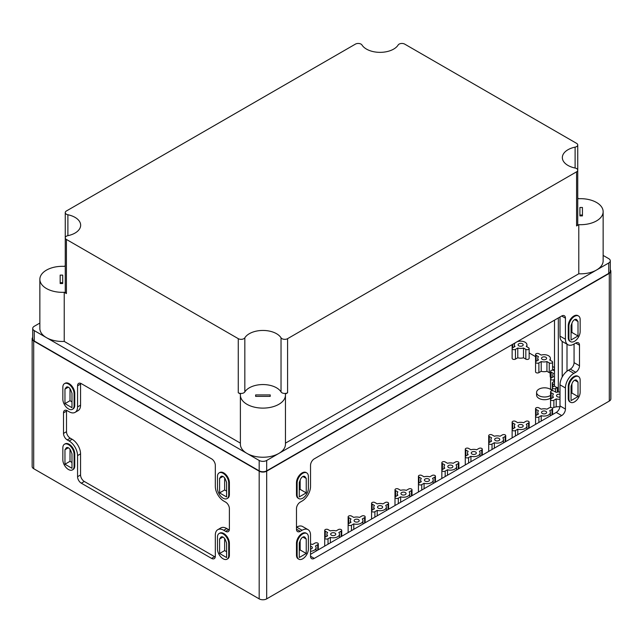 <?xml version="1.0" encoding="UTF-8"?>
<svg xmlns="http://www.w3.org/2000/svg" width="643" height="643" viewBox="0 0 643 643"><rect width="100%" height="100%" fill="white"/><g stroke="black" fill="none" stroke-linecap="round" stroke-linejoin="round"><path stroke-width="0.96" d="M32.713 337.462A5.305 3.062 0 0 0 32.15 338.837L32.15 466.529A5.305 3.062 0 0 0 33.701 468.691L259.177 598.874A5.305 3.062 0 0 0 266.676 598.874L609.299 401.063A5.305 3.062 0 0 0 610.85 398.893L610.85 271.209A5.305 3.062 0 0 0 610.287 269.835M560.005 394.28A2.548 1.471 0 0 0 556.516 395.654A2.548 1.471 0 0 0 557.264 396.691A2.548 1.471 0 0 0 560.005 397.02M518.837 426.992A2.548 1.471 0 0 0 521.618 427.314A2.548 1.471 0 0 0 523.193 425.947A2.548 1.471 0 0 0 520.645 424.476A2.548 1.471 0 0 0 518.089 425.947A2.548 1.471 0 0 0 518.837 426.992M495.407 440.519A2.548 1.471 0 0 0 498.188 440.833A2.548 1.471 0 0 0 499.764 439.474A2.548 1.471 0 0 0 497.216 438.004A2.548 1.471 0 0 0 494.66 439.474A2.548 1.471 0 0 0 495.407 440.519M471.978 454.046A2.548 1.471 0 0 0 474.759 454.36A2.548 1.471 0 0 0 476.334 453.002A2.548 1.471 0 0 0 473.787 451.531A2.548 1.471 0 0 0 471.239 453.002A2.548 1.471 0 0 0 471.978 454.046M448.557 467.574A2.548 1.471 0 0 0 451.338 467.887A2.548 1.471 0 0 0 452.905 466.529A2.548 1.471 0 0 0 450.357 465.058A2.548 1.471 0 0 0 447.809 466.529A2.548 1.471 0 0 0 448.557 467.574M425.127 481.093A2.548 1.471 0 0 0 427.908 481.414A2.548 1.471 0 0 0 429.484 480.056A2.548 1.471 0 0 0 426.928 478.585A2.548 1.471 0 0 0 424.38 480.056A2.548 1.471 0 0 0 425.127 481.093M401.698 494.62A2.548 1.471 0 0 0 404.479 494.941A2.548 1.471 0 0 0 406.054 493.583A2.548 1.471 0 0 0 403.499 492.112A2.548 1.471 0 0 0 400.951 493.583A2.548 1.471 0 0 0 401.698 494.62M378.269 508.147A2.548 1.471 0 0 0 381.05 508.468A2.548 1.471 0 0 0 382.625 507.11A2.548 1.471 0 0 0 380.069 505.631A2.548 1.471 0 0 0 377.521 507.11A2.548 1.471 0 0 0 378.269 508.147M354.84 521.674A2.548 1.471 0 0 0 357.621 521.995A2.548 1.471 0 0 0 359.196 520.637A2.548 1.471 0 0 0 356.64 519.158A2.548 1.471 0 0 0 354.092 520.637A2.548 1.471 0 0 0 354.84 521.674M331.41 535.201A2.548 1.471 0 0 0 334.191 535.523A2.548 1.471 0 0 0 335.767 534.164A2.548 1.471 0 0 0 333.211 532.685A2.548 1.471 0 0 0 330.663 534.164A2.548 1.471 0 0 0 331.41 535.201M310.537 549.098A2.548 1.471 0 0 0 312.337 547.683A2.548 1.471 0 0 0 310.537 546.277M542.266 413.465A2.548 1.471 0 0 0 545.047 413.787A2.548 1.471 0 0 0 546.622 412.42A2.548 1.471 0 0 0 544.074 410.949A2.548 1.471 0 0 0 541.519 412.42A2.548 1.471 0 0 0 542.266 413.465M518.837 345.83A2.548 1.471 0 0 0 521.618 346.151A2.548 1.471 0 0 0 523.193 344.793A2.548 1.471 0 0 0 520.645 343.322A2.548 1.471 0 0 0 518.089 344.793A2.548 1.471 0 0 0 518.837 345.83M542.266 359.357A2.548 1.471 0 0 0 545.047 359.678A2.548 1.471 0 0 0 546.622 358.32A2.548 1.471 0 0 0 544.074 356.841A2.548 1.471 0 0 0 541.519 358.32A2.548 1.471 0 0 0 542.266 359.357M535.563 354.526L535.563 362.105A1.945 1.125 0 0 0 536.768 363.142A1.945 1.125 0 0 0 538.89 362.901L541.213 361.559A6.293 3.633 0 0 0 546.928 361.559L549.251 362.901A1.945 1.125 0 0 0 551.381 363.142A1.945 1.125 0 0 0 552.578 362.105A1.945 1.125 0 0 0 552.007 361.31L549.685 359.967A6.293 3.633 0 0 0 550.368 358.32A6.293 3.633 0 0 0 541.213 355.081L538.89 353.738A1.945 1.125 0 0 0 536.768 353.489A1.945 1.125 0 0 0 535.563 354.526A1.945 1.125 0 0 0 536.133 355.322L538.464 356.672A6.293 3.633 0 0 0 537.773 358.32A6.293 3.633 0 0 0 538.464 359.967L536.133 361.31A1.945 1.125 0 0 0 535.563 362.105L535.563 371.847A1.945 1.125 0 0 0 536.768 372.884A1.945 1.125 0 0 0 538.89 372.643L541.213 371.292A6.293 3.633 0 0 0 546.928 371.292L549.251 372.643A1.945 1.125 0 0 0 550.231 372.948M514.858 343.041L515.035 343.145A6.293 3.633 0 0 0 514.352 344.793A6.293 3.633 0 0 0 515.035 346.44L512.704 347.783A1.945 1.125 0 0 0 512.133 348.578L512.133 358.32A1.945 1.125 0 0 0 513.339 359.357A1.945 1.125 0 0 0 515.461 359.115L517.792 357.773A6.293 3.633 0 0 0 523.498 357.773L525.829 359.115A1.945 1.125 0 0 0 527.951 359.357A1.945 1.125 0 0 0 529.149 358.32L529.149 348.578A1.945 1.125 0 0 0 528.578 347.783L526.255 346.44A6.293 3.633 0 0 0 526.938 344.793A6.293 3.633 0 0 0 517.792 341.554L517.615 341.449M551.975 390.783A7.949 4.589 0 0 0 543.11 387.89A7.949 4.589 0 0 0 536.592 392.407L536.592 395.107A7.949 4.589 0 0 0 538.914 398.355A7.949 4.589 0 0 0 550.561 398.113M554.499 370.866L553.88 370.505A1.945 1.125 0 0 0 551.758 370.264A1.945 1.125 0 0 0 550.561 371.3A1.945 1.125 0 0 0 551.131 372.096L553.454 373.438A6.293 3.633 0 0 0 552.771 375.094A6.293 3.633 0 0 0 553.454 376.742L551.131 378.084A1.945 1.125 0 0 0 550.561 378.88L550.561 388.613A1.945 1.125 0 0 0 552.313 389.738M550.561 372.064A7.949 4.589 0 0 0 550.175 373.47L550.175 376.171A7.949 4.589 0 0 0 550.561 377.578M554.499 367.587L552.578 366.478M535.563 356.648L529.149 352.951M550.561 371.3L550.561 378.88A1.945 1.125 0 0 0 551.758 379.917A1.945 1.125 0 0 0 553.88 379.675L554.499 379.314M310.537 551.292A6.293 3.633 0 0 0 316.083 547.683A6.293 3.633 0 0 0 315.4 546.036L317.722 544.693A1.945 1.125 0 0 0 318.293 543.898A1.945 1.125 0 0 0 317.087 542.861A1.945 1.125 0 0 0 314.966 543.102L312.643 544.444A6.293 3.633 0 0 0 310.537 544.074M338.821 532.508L341.152 531.166A1.945 1.125 0 0 0 341.722 530.371A1.945 1.125 0 0 0 340.517 529.334A1.945 1.125 0 0 0 338.395 529.575L336.072 530.925A6.293 3.633 0 0 0 330.357 530.925L328.034 529.575A1.945 1.125 0 0 0 325.913 529.334A1.945 1.125 0 0 0 324.707 530.371A1.945 1.125 0 0 0 325.278 531.166L327.6 532.508A6.293 3.633 0 0 0 326.917 534.164A6.293 3.633 0 0 0 327.6 535.812L325.278 537.154A1.945 1.125 0 0 0 324.707 537.95A1.945 1.125 0 0 0 325.913 538.987A1.945 1.125 0 0 0 328.034 538.746L330.357 537.403A6.293 3.633 0 0 0 339.512 534.164A6.293 3.633 0 0 0 338.821 532.508M330.357 537.403L330.357 542.845M362.25 518.989L364.581 517.639A1.945 1.125 0 0 0 365.152 516.843A1.945 1.125 0 0 0 363.946 515.807A1.945 1.125 0 0 0 361.824 516.048L359.501 517.398A6.293 3.633 0 0 0 353.787 517.398L351.464 516.048A1.945 1.125 0 0 0 349.334 515.807A1.945 1.125 0 0 0 348.136 516.843A1.945 1.125 0 0 0 348.707 517.639L351.03 518.989A6.293 3.633 0 0 0 350.347 520.637A6.293 3.633 0 0 0 351.03 522.285L348.707 523.627A1.945 1.125 0 0 0 348.136 524.423A1.945 1.125 0 0 0 349.334 525.46A1.945 1.125 0 0 0 351.464 525.218L353.787 523.876A6.293 3.633 0 0 0 362.941 520.637A6.293 3.633 0 0 0 362.25 518.989M353.787 523.876L353.787 529.318M385.679 505.462L388.01 504.112A1.945 1.125 0 0 0 388.581 503.316A1.945 1.125 0 0 0 387.375 502.279A1.945 1.125 0 0 0 385.253 502.529L382.931 503.871A6.293 3.633 0 0 0 377.216 503.871L374.893 502.529A1.945 1.125 0 0 0 372.763 502.279A1.945 1.125 0 0 0 371.566 503.316A1.945 1.125 0 0 0 372.136 504.112L374.459 505.462A6.293 3.633 0 0 0 373.776 507.11A6.293 3.633 0 0 0 374.459 508.758L372.136 510.1A1.945 1.125 0 0 0 371.566 510.896A1.945 1.125 0 0 0 372.763 511.932A1.945 1.125 0 0 0 374.893 511.691L377.216 510.349A6.293 3.633 0 0 0 386.371 507.11A6.293 3.633 0 0 0 385.679 505.462M377.216 510.349L377.216 515.79M409.109 491.935L411.44 490.593A1.945 1.125 0 0 0 412.01 489.797A1.945 1.125 0 0 0 410.805 488.752A1.945 1.125 0 0 0 408.683 489.001L406.352 490.344A6.293 3.633 0 0 0 400.645 490.344L398.314 489.001A1.945 1.125 0 0 0 396.192 488.752A1.945 1.125 0 0 0 394.995 489.797A1.945 1.125 0 0 0 395.566 490.593L397.888 491.935A6.293 3.633 0 0 0 397.205 493.583A6.293 3.633 0 0 0 397.888 495.231L395.566 496.573A1.945 1.125 0 0 0 394.995 497.369A1.945 1.125 0 0 0 396.192 498.405A1.945 1.125 0 0 0 398.314 498.164L400.645 496.822A6.293 3.633 0 0 0 409.792 493.583A6.293 3.633 0 0 0 409.109 491.935M400.645 496.822L400.645 502.263M432.538 478.408L434.869 477.066A1.945 1.125 0 0 0 435.44 476.27A1.945 1.125 0 0 0 434.234 475.225A1.945 1.125 0 0 0 432.112 475.474L429.781 476.817A6.293 3.633 0 0 0 424.075 476.817L421.744 475.474A1.945 1.125 0 0 0 419.622 475.225A1.945 1.125 0 0 0 418.424 476.27A1.945 1.125 0 0 0 418.995 477.066L421.318 478.408A6.293 3.633 0 0 0 420.635 480.056A6.293 3.633 0 0 0 421.318 481.703L418.995 483.046A1.945 1.125 0 0 0 418.424 483.841A1.945 1.125 0 0 0 419.622 484.878A1.945 1.125 0 0 0 421.744 484.637L424.075 483.295A6.293 3.633 0 0 0 433.221 480.056A6.293 3.633 0 0 0 432.538 478.408M424.075 483.295L424.075 488.736M455.967 464.881L458.298 463.539A1.945 1.125 0 0 0 458.869 462.743A1.945 1.125 0 0 0 457.663 461.698A1.945 1.125 0 0 0 455.541 461.947L453.211 463.29A6.293 3.633 0 0 0 447.504 463.29L445.173 461.947A1.945 1.125 0 0 0 443.051 461.698A1.945 1.125 0 0 0 441.845 462.743A1.945 1.125 0 0 0 442.416 463.539L444.747 464.881A6.293 3.633 0 0 0 444.064 466.529A6.293 3.633 0 0 0 444.747 468.176L442.416 469.519A1.945 1.125 0 0 0 441.845 470.314A1.945 1.125 0 0 0 443.051 471.351A1.945 1.125 0 0 0 445.173 471.11L447.504 469.768A6.293 3.633 0 0 0 456.651 466.529A6.293 3.633 0 0 0 455.967 464.881M447.504 469.768L447.504 475.209M479.397 451.354L481.728 450.012A1.945 1.125 0 0 0 482.298 449.216A1.945 1.125 0 0 0 481.093 448.179A1.945 1.125 0 0 0 478.971 448.42L476.64 449.762A6.293 3.633 0 0 0 470.933 449.762L468.602 448.42A1.945 1.125 0 0 0 466.48 448.179A1.945 1.125 0 0 0 465.275 449.216A1.945 1.125 0 0 0 465.845 450.012L468.176 451.354A6.293 3.633 0 0 0 467.493 453.002A6.293 3.633 0 0 0 468.176 454.649L465.845 455.991A1.945 1.125 0 0 0 465.275 456.787A1.945 1.125 0 0 0 466.48 457.832A1.945 1.125 0 0 0 468.602 457.583L470.933 456.241A6.293 3.633 0 0 0 480.08 453.002A6.293 3.633 0 0 0 479.397 451.354M470.933 456.241L470.933 461.682M502.826 437.827L505.149 436.484A1.945 1.125 0 0 0 505.72 435.689A1.945 1.125 0 0 0 504.522 434.652A1.945 1.125 0 0 0 502.4 434.893L500.069 436.235A6.293 3.633 0 0 0 494.363 436.235L492.032 434.893A1.945 1.125 0 0 0 489.91 434.652A1.945 1.125 0 0 0 488.704 435.689A1.945 1.125 0 0 0 489.275 436.484L491.606 437.827A6.293 3.633 0 0 0 490.922 439.474A6.293 3.633 0 0 0 491.606 441.122L489.275 442.464A1.945 1.125 0 0 0 488.704 443.26A1.945 1.125 0 0 0 489.91 444.305A1.945 1.125 0 0 0 492.032 444.056L494.363 442.714A6.293 3.633 0 0 0 503.509 439.474A6.293 3.633 0 0 0 502.826 437.827M494.363 442.714L494.363 448.155M526.255 424.3L528.578 422.957A1.945 1.125 0 0 0 529.149 422.162A1.945 1.125 0 0 0 527.951 421.125A1.945 1.125 0 0 0 525.829 421.366L523.498 422.708A6.293 3.633 0 0 0 517.792 422.708L515.461 421.366A1.945 1.125 0 0 0 513.339 421.125A1.945 1.125 0 0 0 512.133 422.162A1.945 1.125 0 0 0 512.704 422.957L515.035 424.3A6.293 3.633 0 0 0 514.352 425.947A6.293 3.633 0 0 0 515.035 427.595L512.704 428.945A1.945 1.125 0 0 0 512.133 429.733A1.945 1.125 0 0 0 513.339 430.778A1.945 1.125 0 0 0 515.461 430.529L517.792 429.186A6.293 3.633 0 0 0 526.938 425.947A6.293 3.633 0 0 0 526.255 424.3M517.792 429.186L517.792 434.628M549.685 410.773L552.007 409.43A1.945 1.125 0 0 0 552.578 408.635A1.945 1.125 0 0 0 551.381 407.598A1.945 1.125 0 0 0 549.251 407.839L546.928 409.181A6.293 3.633 0 0 0 541.213 409.181L538.89 407.839A1.945 1.125 0 0 0 536.768 407.598A1.945 1.125 0 0 0 535.563 408.635A1.945 1.125 0 0 0 536.133 409.43L538.464 410.773A6.293 3.633 0 0 0 537.773 412.42A6.293 3.633 0 0 0 538.464 414.068L536.133 415.418A1.945 1.125 0 0 0 535.563 416.214A1.945 1.125 0 0 0 536.768 417.251A1.945 1.125 0 0 0 538.89 417.01L541.213 415.659A6.293 3.633 0 0 0 550.368 412.42A6.293 3.633 0 0 0 549.685 410.773M541.213 415.659L541.213 421.109M546.928 361.559L546.928 371.292M541.213 361.559L541.213 371.292M512.133 344.616L512.133 348.578A1.945 1.125 0 0 0 513.339 349.615A1.945 1.125 0 0 0 515.461 349.374L517.792 348.032A6.293 3.633 0 0 0 523.498 348.032L525.829 349.374A1.945 1.125 0 0 0 527.951 349.615A1.945 1.125 0 0 0 529.149 348.578M523.498 348.032L523.498 357.773M517.792 348.032L517.792 357.773M554.499 369.066L552.578 370.175L552.578 362.105M550.175 373.47A7.949 4.589 0 0 0 550.561 374.869M559.924 406.866A7.949 4.589 0 0 0 552.393 408.16M536.592 392.407A7.949 4.589 0 0 0 538.914 395.654A7.949 4.589 0 0 0 550.561 395.405M578.009 396.578L571.056 400.589L571.056 386.146L572.206 383.164A3.794 2.186 120 0 1 576.425 380.093A3.794 2.186 120 0 1 576.851 380.487L578.009 382.127L578.009 396.578L571.916 393.058L571.916 383.919M571.056 393.556L571.916 393.058M578.009 382.127L574.665 380.198M562.191 341.409L562.191 377.031M579.496 345.227L575.75 343.057A5.305 3.062 -60 0 1 578.395 342.799A5.305 3.062 -60 0 1 579.496 345.227L579.496 365.787L574.062 362.644A5.305 3.062 -60 0 1 570.309 369.138L568.436 370.223A11.928 6.888 -60 0 0 560.005 384.827L560.005 405.934A5.305 3.062 -60 0 1 556.251 412.42L310.537 554.29M574.062 362.644L574.062 344.029M575.75 343.057L573.869 344.142A11.928 6.888 -60 0 1 567.906 344.728L562.472 341.594A11.928 6.888 -60 0 1 560.005 336.136L560.005 316.983M296.479 527.236L296.664 527.123A11.928 6.888 -60 0 1 302.628 526.537L308.061 529.671A11.928 6.888 -60 0 1 310.537 535.137L310.537 556.235A5.305 3.062 -60 0 0 311.63 558.663A5.305 3.062 -60 0 0 314.282 558.397L561.693 415.563L556.251 412.42M299.276 550.464L300.144 549.966L300.144 540.827M299.276 489.862L300.144 489.363L300.144 480.225M571.056 332.953L571.916 332.463L571.916 323.325M308.383 488.439L308.383 476.535A7.949 4.589 120 0 0 306.735 472.894A7.949 4.589 120 0 0 300.602 475.024A7.949 4.589 120 0 0 297.13 483.03L297.13 494.933A7.949 4.589 120 0 0 298.778 498.574A7.949 4.589 120 0 0 304.911 496.444A7.949 4.589 120 0 0 308.383 488.439M305.079 476.793L306.237 478.432L306.237 492.884L299.276 496.894L299.276 482.451L300.434 479.469A3.794 2.186 120 0 1 304.653 476.399A3.794 2.186 120 0 1 305.079 476.793L304.099 476.222M308.383 549.042L308.383 537.138A7.949 4.589 120 0 0 306.735 533.497A7.949 4.589 120 0 0 300.602 535.627A7.949 4.589 120 0 0 297.13 543.632L297.13 555.536A7.949 4.589 120 0 0 298.778 559.169A7.949 4.589 120 0 0 304.911 557.039A7.949 4.589 120 0 0 308.383 549.042M305.079 537.387L306.237 539.035L306.237 553.478L299.276 557.497L299.276 543.046L300.434 540.072A3.794 2.186 120 0 1 304.653 536.993A3.794 2.186 120 0 1 305.079 537.387L304.099 536.825M580.155 331.531L580.155 319.627A7.949 4.589 120 0 0 578.507 315.994A7.949 4.589 120 0 0 572.374 318.124A7.949 4.589 120 0 0 568.91 326.122L568.91 338.025A7.949 4.589 120 0 0 570.55 341.666A7.949 4.589 120 0 0 576.683 339.536A7.949 4.589 120 0 0 580.155 331.531M576.851 319.884L578.009 321.532L578.009 335.976L571.056 339.994L571.056 325.543L572.206 322.569A3.794 2.186 120 0 1 576.425 319.491A3.794 2.186 120 0 1 576.851 319.884L575.871 319.322M580.155 392.134L580.155 380.23A7.949 4.589 120 0 0 578.507 376.589A7.949 4.589 120 0 0 572.374 378.719A7.949 4.589 120 0 0 568.91 386.724L568.91 398.628A7.949 4.589 120 0 0 570.55 402.269A7.949 4.589 120 0 0 576.683 400.139A7.949 4.589 120 0 0 580.155 392.134M224.648 477.99L224.648 489.982L226.617 491.115M219.584 492.908L219.584 478.4L220.75 476.752A3.842 2.218 -120 0 1 221.176 476.35A3.842 2.218 -120 0 1 225.452 479.469L226.617 482.459L226.617 496.959L219.584 492.908L224.648 489.982M219.584 478.4L222.952 476.463M224.648 538.593L224.648 550.585L226.617 551.718M219.584 553.502L219.584 539.003L220.75 537.355A3.842 2.218 -120 0 1 221.176 536.953A3.842 2.218 -120 0 1 225.452 540.072L226.617 543.062L226.617 557.561L219.584 553.502L224.648 550.585M219.584 539.003L222.952 537.058M70.015 449.32L70.015 461.304L71.984 462.446M64.959 464.23L64.959 449.73L66.116 448.075A3.842 2.218 -120 0 1 66.55 447.673A3.842 2.218 -120 0 1 70.826 450.791L71.984 453.789L71.984 468.289L64.959 464.23L70.015 461.304M64.959 449.73L68.319 447.785M70.015 388.718L70.015 400.71L71.984 401.843M64.959 403.627L64.959 389.128L66.116 387.48A3.842 2.218 -120 0 1 66.55 387.078A3.842 2.218 -120 0 1 70.826 390.197L71.984 393.186L71.984 407.686L64.959 403.627L70.015 400.71M64.959 389.128L68.319 387.182M228.723 494.933L228.723 483.03A7.949 4.589 -120 0 0 225.251 475.024A7.949 4.589 -120 0 0 219.126 472.894A7.949 4.589 -120 0 0 217.479 476.535L217.479 488.439A7.949 4.589 -120 0 0 220.951 496.444A7.949 4.589 -120 0 0 227.075 498.574A7.949 4.589 -120 0 0 228.723 494.933L229.382 494.555L229.382 482.652A7.949 4.589 60 0 0 225.91 474.647A7.949 4.589 60 0 0 219.777 472.517L219.126 472.894M228.723 555.536L228.723 543.632A7.949 4.589 -120 0 0 225.251 535.627A7.949 4.589 -120 0 0 219.126 533.497A7.949 4.589 -120 0 0 217.479 537.138L217.479 549.042A7.949 4.589 -120 0 0 220.951 557.039A7.949 4.589 -120 0 0 227.075 559.169A7.949 4.589 -120 0 0 228.723 555.536L229.382 555.15L229.382 543.247A7.949 4.589 60 0 0 225.91 535.249A7.949 4.589 60 0 0 219.777 533.119L219.126 533.497M74.09 466.255L74.09 454.352A7.949 4.589 -120 0 0 70.626 446.355A7.949 4.589 -120 0 0 64.493 444.225A7.949 4.589 -120 0 0 62.845 447.866L62.845 459.761A7.949 4.589 -120 0 0 66.317 467.766A7.949 4.589 -120 0 0 72.45 469.896A7.949 4.589 -120 0 0 74.09 466.255L74.749 465.878L74.749 453.974A7.949 4.589 60 0 0 71.277 445.977A7.949 4.589 60 0 0 65.152 443.839L64.493 444.225M74.09 405.661L74.09 393.757A7.949 4.589 -120 0 0 70.626 385.752A7.949 4.589 -120 0 0 64.493 383.622A7.949 4.589 -120 0 0 62.845 387.263L62.845 399.166A7.949 4.589 -120 0 0 66.317 407.172A7.949 4.589 -120 0 0 72.45 409.302A7.949 4.589 -120 0 0 74.09 405.661L74.749 405.283L74.749 393.379A7.949 4.589 60 0 0 71.277 385.374A7.949 4.589 60 0 0 65.152 383.244L64.493 383.622M32.15 338.837A5.305 3.062 0 0 0 33.701 340.999L259.177 471.182A5.305 3.062 0 0 0 266.676 471.182L609.299 273.371A5.305 3.062 0 0 0 610.85 271.209M570.55 402.269L569.899 401.891A7.949 4.589 -60 0 1 568.251 398.25L568.251 386.347A7.949 4.589 -60 0 1 571.723 378.341A7.949 4.589 -60 0 1 577.848 376.211L578.507 376.589M570.55 341.666L569.899 341.288A7.949 4.589 -60 0 1 568.251 337.647L568.251 325.744A7.949 4.589 -60 0 1 571.723 317.738A7.949 4.589 -60 0 1 577.848 315.609L578.507 315.994M298.778 559.169L298.127 558.791A7.949 4.589 -60 0 1 296.479 555.15L296.479 543.247A7.949 4.589 -60 0 1 299.951 535.249A7.949 4.589 -60 0 1 306.076 533.119L306.735 533.497M298.778 498.574L298.127 498.196A7.949 4.589 -60 0 1 296.479 494.555L296.479 482.652A7.949 4.589 -60 0 1 299.951 474.647A7.949 4.589 -60 0 1 306.076 472.517L306.735 472.894M579.496 365.787A5.305 3.062 -60 0 1 575.75 372.273L570.309 369.138M561.693 415.563A5.305 3.062 -60 0 0 565.438 409.069L565.438 387.97A11.928 6.888 -60 0 1 573.869 373.358L575.75 372.273M561.693 316.002A5.305 3.062 -60 0 1 564.337 315.745A5.305 3.062 -60 0 1 565.438 318.172L561.693 316.002L314.282 458.845A5.305 3.062 -60 0 0 310.537 465.339L310.537 486.438A11.928 6.888 -60 0 1 302.097 501.05L300.225 502.127A5.305 3.062 -60 0 0 296.479 508.621L296.479 529.181A5.305 3.062 -60 0 0 297.572 531.608A5.305 3.062 -60 0 0 300.225 531.343L302.097 530.266A11.928 6.888 -60 0 1 308.061 529.671M567.906 344.728A11.928 6.888 -60 0 1 565.438 339.271L565.438 318.172M223.756 530.266A11.928 6.888 -120 0 0 217.792 529.671L220.79 527.943A11.928 6.888 -120 0 1 226.754 528.53L223.756 530.266L225.629 531.343A5.305 3.062 -120 0 0 228.281 531.608A5.305 3.062 -120 0 0 229.382 529.181L229.382 508.621A5.305 3.062 -120 0 0 225.629 502.127L223.756 501.05A11.928 6.888 -120 0 1 215.325 486.438L215.325 465.339A5.305 3.062 -120 0 0 211.571 458.845L81.307 383.638A5.305 3.062 -120 0 0 78.663 383.373A5.305 3.062 -120 0 0 77.562 385.8L77.562 406.906A11.928 6.888 -120 0 1 75.094 412.364L78.092 410.636A11.928 6.888 -120 0 0 80.56 405.17L77.562 406.906M217.792 529.671A11.928 6.888 -120 0 0 215.325 535.137L215.325 556.235A5.305 3.062 -120 0 1 214.223 558.663A5.305 3.062 -120 0 1 211.571 558.397L81.307 483.19A5.305 3.062 -120 0 1 77.562 476.704L77.562 455.598A11.928 6.888 -120 0 0 69.131 440.994L67.25 439.908A5.305 3.062 -120 0 1 63.504 433.414L63.504 412.854A5.305 3.062 -120 0 1 64.605 410.427A5.305 3.062 -120 0 1 67.25 410.692L69.131 411.769A11.928 6.888 -120 0 0 75.094 412.364M74.749 405.283A7.949 4.589 60 0 1 73.101 408.924L72.45 409.302M74.749 465.878A7.949 4.589 60 0 1 73.101 469.519L72.45 469.896M229.382 555.15A7.949 4.589 60 0 1 227.735 558.791L227.075 559.169M229.382 494.555A7.949 4.589 60 0 1 227.735 498.196L227.075 498.574M554.499 381.91A1.945 1.125 0 0 0 552.313 383.027A1.945 1.125 0 0 0 552.884 383.823L552.884 386.917L554.62 385.913A3.818 2.202 0 0 0 557.377 387.504L557.377 392.15M552.884 386.917A1.945 1.125 0 0 0 552.313 387.713A1.945 1.125 0 0 0 553.51 388.75A1.945 1.125 0 0 0 555.632 388.509L557.377 387.504M552.884 383.823L554.499 384.755M560.005 392.053A6.293 3.633 0 0 0 556.211 392.415L553.88 391.065A1.945 1.125 0 0 0 551.758 390.823A1.945 1.125 0 0 0 550.561 391.86A1.945 1.125 0 0 0 551.131 392.656L553.454 393.998A6.293 3.633 0 0 0 552.771 395.654A6.293 3.633 0 0 0 553.454 397.302L551.131 398.644A1.945 1.125 0 0 0 550.561 399.44A1.945 1.125 0 0 0 551.758 400.476A1.945 1.125 0 0 0 553.88 400.235L556.211 398.893A6.293 3.633 0 0 0 560.005 399.247M556.211 398.893L556.211 406.882M578.009 335.976L571.916 332.463M578.009 321.532L574.665 319.603M306.237 492.884L300.144 489.363M306.237 478.432L302.893 476.511M306.237 553.478L300.144 549.966M306.237 539.035L302.893 537.106M80.624 383.316A5.305 3.062 -120 0 0 80.56 384.072L80.56 405.17M66.567 410.371A5.305 3.062 -120 0 0 66.502 411.126L66.502 431.686A5.305 3.062 -120 0 0 70.248 438.18L72.129 439.257L69.131 440.994M215.26 556.991A5.305 3.062 -120 0 1 214.569 556.669L84.305 481.462A5.305 3.062 -120 0 1 80.56 474.968L80.56 453.87A11.928 6.888 -120 0 0 72.129 439.257M226.754 528.53L228.627 529.615A5.305 3.062 -120 0 0 229.318 529.936M62.701 283.531L62.701 282.687L60.169 282.687L60.169 283.531L62.701 283.531L62.701 275.108L60.169 275.108L60.169 283.531M255.641 396.385L270.213 396.385L270.213 394.923L255.641 394.923L255.641 396.385L255.641 394.923M270.213 396.385L270.213 394.923M582.437 215.895L582.437 215.051L579.906 215.051L579.906 215.895L582.437 215.895L582.437 207.48L579.906 207.48L579.906 215.895M285.452 443.14L578.788 273.773L578.788 224.648A22.529 13.005 0 0 0 603.142 211.684A22.529 13.005 0 0 0 578.772 198.719L577.744 198.124M578.788 224.648L576.578 225.926A3.979 2.299 0 0 0 577.744 224.303L577.744 170.194A3.979 2.299 0 0 0 575.107 168.032L575.107 147.134A19.218 11.092 0 0 0 562.344 157.583A19.218 11.092 0 0 0 575.107 168.032M576.578 171.818A3.979 2.299 0 0 0 577.744 170.194L577.744 144.972A3.979 2.299 0 0 0 576.578 143.349L404.728 44.126A3.979 2.299 0 0 0 398.17 44.978A19.218 11.092 0 0 1 380.069 52.348A19.218 11.092 0 0 1 361.969 44.978A3.979 2.299 0 0 0 355.41 44.126L66.422 210.976A3.979 2.299 0 0 0 65.256 212.6A3.979 2.299 0 0 0 67.893 214.762A19.218 11.092 0 0 1 80.656 225.211A19.218 11.092 0 0 1 67.893 235.668A3.979 2.299 0 0 0 65.256 237.83A3.979 2.299 0 0 0 66.422 239.453L238.272 338.668A3.979 2.299 0 0 0 244.83 337.816A19.218 11.092 0 0 1 262.931 330.446A19.218 11.092 0 0 1 281.031 337.816A3.979 2.299 0 0 0 287.59 338.668L576.578 171.818L576.578 225.926M575.107 147.134A3.979 2.299 0 0 0 577.744 144.972M285.452 395.099A22.529 13.005 0 0 1 262.923 408.112A22.529 13.005 0 0 1 240.386 395.099A22.529 13.005 0 0 1 240.466 394.038L238.272 392.777A3.979 2.299 0 0 0 244.83 391.925A19.218 11.092 0 0 1 262.931 384.554A19.218 11.092 0 0 1 281.031 391.925A3.979 2.299 0 0 0 287.59 392.777L285.379 394.046A22.529 13.005 0 0 1 285.452 395.099L285.452 444.233A22.529 13.005 0 0 1 271.539 456.249A22.529 13.005 0 0 1 246.984 453.428L259.177 460.468A5.305 3.062 0 0 0 266.676 460.468L608.736 262.979A5.305 3.062 0 0 0 610.287 260.817A5.305 3.062 0 0 0 608.736 258.655L603.142 255.424M65.256 212.6L65.256 291.93A3.979 2.299 0 0 0 66.422 293.554L64.228 292.292A22.529 13.005 0 0 1 39.858 279.327L39.858 328.452A22.529 13.005 0 0 0 46.457 337.655L246.984 453.428A22.529 13.005 0 0 1 240.386 444.233L240.386 395.099M39.858 279.327A22.529 13.005 0 0 1 64.212 266.363L65.256 265.76M39.858 323.059L34.264 326.282A5.305 3.062 0 0 0 32.713 328.452A5.305 3.062 0 0 0 34.264 330.615L46.457 337.655A22.529 13.005 0 0 0 64.228 341.417L240.386 443.123M578.788 273.773A22.529 13.005 0 0 0 603.142 260.809L603.142 211.684M32.713 328.452L32.713 338.837A5.305 3.062 0 0 0 34.264 340.999L259.177 470.853A5.305 3.062 0 0 0 266.676 470.853L608.736 273.371A5.305 3.062 0 0 0 610.287 271.209L610.287 260.817M64.228 341.417L64.228 292.292M553.88 379.675L553.88 381.926M551.131 372.096L551.131 378.084M317.722 544.693L317.722 550.135M328.034 538.746L328.034 544.187M325.278 531.166L325.278 537.154M341.152 531.166L341.152 536.608M351.464 525.218L351.464 530.66M348.707 517.639L348.707 523.627M364.581 517.639L364.581 523.089M374.893 511.691L374.893 517.133M372.136 504.112L372.136 510.1M388.01 504.112L388.01 509.561M398.314 498.164L398.314 503.606M395.566 490.593L395.566 496.573M411.44 490.593L411.44 496.034M421.744 484.637L421.744 490.079M418.995 477.066L418.995 483.046M434.869 477.066L434.869 482.507M445.173 471.11L445.173 476.551M442.416 463.539L442.416 469.519M458.298 463.539L458.298 468.98M468.602 457.583L468.602 463.024M465.845 450.012L465.845 455.991M481.728 450.012L481.728 455.453M492.032 444.056L492.032 449.505M489.275 436.484L489.275 442.464M505.149 436.484L505.149 441.926M515.461 430.529L515.461 435.978M512.704 422.957L512.704 428.945M528.578 422.957L528.578 428.399M538.89 417.01L538.89 422.451M536.133 409.43L536.133 415.418M552.007 409.43L552.007 414.872M549.251 362.901L549.251 372.643M538.89 362.901L538.89 372.643M536.133 355.322L536.133 361.31M525.829 349.374L525.829 359.115M515.461 349.374L515.461 359.115M512.704 344.286L512.704 347.783M576.851 380.487L575.871 379.917M567.005 344.206L567.005 371.188M220.75 476.752L221.739 476.182M220.75 537.355L221.739 536.776M66.116 448.075L67.113 447.504M66.116 387.48L67.113 386.901M609.299 273.371L609.299 401.063M266.676 471.182L266.676 598.874M259.177 471.182L259.177 598.874M33.701 340.999L33.701 468.691M555.632 388.509L555.632 392.077M558.317 317.955L558.317 392.045M553.88 400.235L553.88 407.461M551.131 392.656L551.131 398.644M565.438 339.271L560.005 336.136M300.225 531.343L296.479 529.181M302.097 530.266L296.664 527.123M314.282 558.397L310.537 556.235M565.438 409.069L560.005 405.934M565.438 387.97L560.005 384.827M573.869 373.358L568.436 370.223M297.13 483.03L296.479 482.652M297.13 494.933L296.479 494.555M297.13 543.632L296.479 543.247M297.13 555.536L296.479 555.15M568.91 326.122L568.251 325.744M568.91 338.025L568.251 337.647M568.91 386.724L568.251 386.347M568.91 398.628L568.251 398.25M228.723 483.03L229.382 482.652M228.723 543.632L229.382 543.247M74.09 454.352L74.749 453.974M74.09 393.757L74.749 393.379M80.56 384.072L77.562 385.8M66.502 411.126L63.504 412.854M66.502 431.686L63.504 433.414M70.248 438.18L67.25 439.908M80.56 453.87L77.562 455.598M80.56 474.968L77.562 476.704M84.305 481.462L81.307 483.19M214.569 556.669L211.571 558.397M228.627 529.615L225.629 531.343M281.031 391.925L281.031 337.816M287.59 392.777L287.59 338.668M244.83 391.925L244.83 337.816M238.272 392.777L238.272 338.668M66.422 293.554L66.422 239.453M67.893 235.668L67.893 214.762M608.736 262.979L608.736 273.371M266.676 460.468L266.676 470.853M259.177 460.468L259.177 470.853M34.264 330.615L34.264 340.999M552.771 377.136L552.771 375.094M316.083 551.083L316.083 547.683M318.293 549.805L318.293 543.898M339.512 537.556L339.512 534.164M324.707 546.108L324.707 530.371M326.917 536.206L326.917 534.164M341.722 536.278L341.722 530.371M362.941 524.037L362.941 520.637M348.136 532.581L348.136 516.843M350.347 522.679L350.347 520.637M365.152 522.759L365.152 516.843M386.371 510.51L386.371 507.11M371.566 519.054L371.566 503.316M373.776 509.152L373.776 507.11M388.581 509.232L388.581 503.316M409.792 496.983L409.792 493.583M394.995 505.527L394.995 489.797M397.205 495.624L397.205 493.583M412.01 495.705L412.01 489.797M433.221 483.456L433.221 480.056M418.424 491.999L418.424 476.27M420.635 482.097L420.635 480.056M435.44 482.178L435.44 476.27M456.651 469.929L456.651 466.529M441.845 478.472L441.845 462.743M444.064 468.57L444.064 466.529M458.869 468.651L458.869 462.743M480.08 456.401L480.08 453.002M465.275 464.945L465.275 449.216M467.493 455.043L467.493 453.002M482.298 455.123L482.298 449.216M503.509 442.874L503.509 439.474M488.704 451.418L488.704 435.689M490.922 441.516L490.922 439.474M505.72 441.596L505.72 435.689M526.938 429.347L526.938 425.947M512.133 437.899L512.133 422.162M514.352 427.997L514.352 425.947M529.149 428.069L529.149 422.162M550.368 415.82L550.368 412.42M535.563 424.372L535.563 408.635M537.773 414.47L537.773 412.42M552.578 414.542L552.578 408.635M537.773 360.361L537.773 358.32M550.368 360.361L550.368 358.32M514.352 346.834L514.352 344.793M526.938 346.834L526.938 344.793M552.313 390.743L552.313 383.027M554.499 385.985L554.499 320.158M550.561 407.509L550.561 391.86M552.771 397.695L552.771 395.654"/></g></svg>
